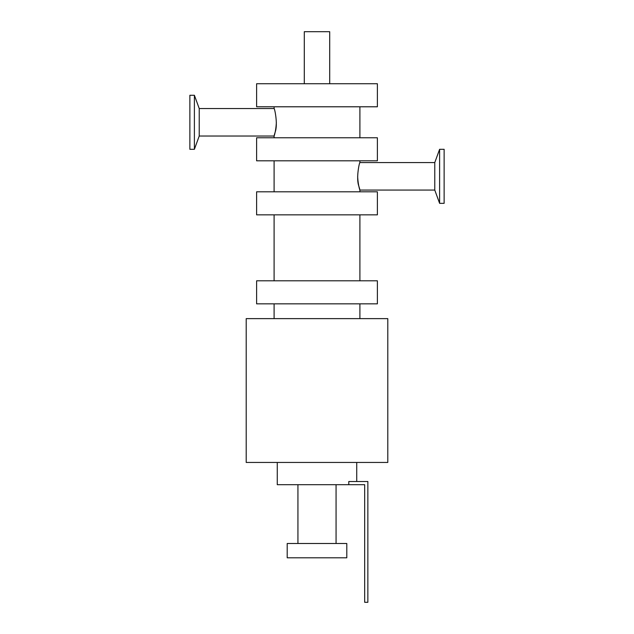 <?xml version="1.0" encoding="UTF-8"?>
<svg xmlns="http://www.w3.org/2000/svg" width="634" height="634" viewBox="0 0 634 634"><rect width="100%" height="100%" fill="white"/><g stroke="black" fill="none" stroke-linecap="round" stroke-linejoin="round"><path stroke-width="0.95" d="M256.611 191.809L377.388 191.809L377.388 214.855L256.611 214.855L256.611 191.809M256.611 137.776L377.388 137.776L377.388 160.822L256.611 160.822L256.611 137.776M256.611 106.789L377.388 106.789L377.388 83.743L256.611 83.743L256.611 106.789M357.647 176.315C358.147 188.108 361.618 194.781 358.796 186.039C355.896 178.17 359.47 161.932 359.906 162.573L359.906 160.822M304.288 83.743L304.288 31.7L329.712 31.7L329.712 83.743M246.198 318.633L387.802 318.633L387.802 462.448L246.198 462.448L246.198 318.633M377.388 280.807L256.611 280.807L256.611 303.852L377.388 303.852L377.388 280.807M274.094 318.633L274.094 303.852M194.392 95.266L194.392 149.299L189.867 149.299L189.867 95.266L194.392 95.266L199.227 108.541L199.227 136.033L194.392 149.299M439.608 149.299L439.608 203.332L444.133 203.332L444.133 149.299L439.608 149.299L434.773 162.573L359.906 162.573M359.906 191.809L359.906 190.065L434.773 190.065L434.773 162.573M199.227 108.541L274.094 108.541C274.53 107.899 278.104 124.137 275.204 132.007C272.382 140.748 275.853 134.075 276.353 122.283M348.787 484.701L364.677 484.701L364.677 602.3L367.855 602.3L367.855 481.523L348.787 481.523L348.787 484.701L277.272 484.701L277.272 462.448M356.728 462.448L356.728 481.523M287.202 557.801L346.798 557.801L346.798 543.496L287.202 543.496L287.202 557.801M336.068 484.701L336.068 543.496M274.094 191.809L274.094 160.822M359.906 280.807L359.906 214.855M274.094 280.807L274.094 214.855M359.906 303.852L359.906 318.633M434.773 190.065L439.608 203.332M199.227 136.033L274.094 136.033L274.094 137.776M359.906 137.776L359.906 106.789M274.094 108.541L274.094 106.789M297.932 543.496L297.932 484.701"/></g></svg>

